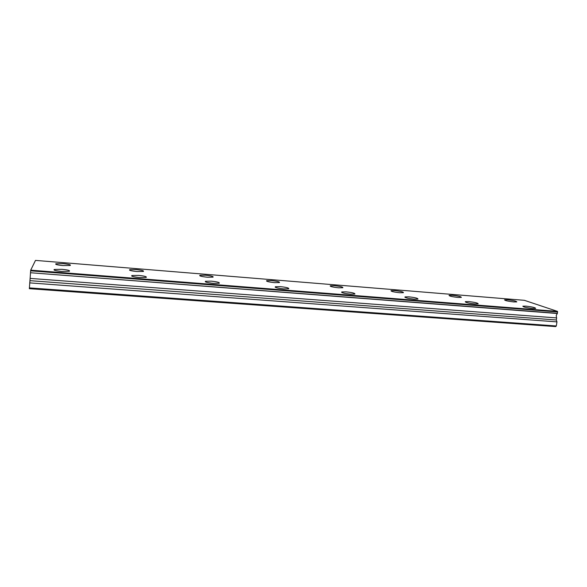 <?xml version="1.0" encoding="UTF-8"?>
<svg xmlns="http://www.w3.org/2000/svg" width="587" height="587" viewBox="0 0 587 587"><rect width="100%" height="100%" fill="white"/><g stroke="black" fill="none" stroke-linecap="round" stroke-linejoin="round"><path stroke-width="0.88" d="M30.517 272.507L30.707 270.167L35.491 260.401L524.345 300.309L557.459 311.381L557.423 313.319L30.509 272.742L557.32 313.502L556.212 315.454L556.593 317.912L30.113 278.407L556.593 317.912M30.509 272.742L30.142 278.128M63.293 263.666L55.882 263.761C54.98 264.407 57.306 265.008 62.875 265.566L70.249 265.463C71.13 264.818 68.811 264.216 63.293 263.666M136.14 269.587L129.683 269.675C128.898 270.343 131.319 270.959 136.962 271.539L143.382 271.451C144.145 270.783 141.731 270.159 136.14 269.587M525.901 306.128L522.856 306.172C523.068 306.972 526.334 307.742 532.651 308.469L535.667 308.424C535.41 307.61 532.152 306.847 525.901 306.128M468.734 301.593L465.3 301.645C465.315 302.444 468.463 303.2 474.744 303.912L478.148 303.861C478.097 303.053 474.956 302.298 468.734 301.593M408.89 296.846L404.993 296.905C404.817 297.704 407.84 298.445 414.077 299.143L417.944 299.077C418.091 298.277 415.075 297.528 408.89 296.846M346.183 291.871L341.744 291.944C341.363 292.73 344.268 293.463 350.454 294.138L354.864 294.058C355.208 293.265 352.31 292.539 346.183 291.871M280.388 286.647L275.303 286.742C274.738 287.513 277.526 288.232 283.653 288.892L288.701 288.789C289.23 288.012 286.456 287.292 280.388 286.647M211.276 281.158L205.435 281.276C204.702 282.031 207.358 282.729 213.426 283.367L219.222 283.25C219.934 282.486 217.278 281.789 211.276 281.158M205.479 275.222L199.837 275.303C199.191 275.985 201.723 276.624 207.431 277.225L213.044 277.145C213.661 276.455 211.144 275.817 205.479 275.222M271.568 280.601L266.63 280.659C266.131 281.364 268.773 282.017 274.54 282.64L279.456 282.567C279.918 281.863 277.291 281.21 271.568 280.601M334.627 285.722L330.283 285.781C329.953 286.485 332.704 287.16 338.53 287.799L342.845 287.74C343.146 287.028 340.409 286.353 334.627 285.722M394.868 290.624L391.03 290.668C390.869 291.387 393.723 292.069 399.6 292.722L403.408 292.678C403.54 291.952 400.694 291.269 394.868 290.624M452.46 295.305L449.062 295.342C449.077 296.061 452.041 296.758 457.963 297.433L461.331 297.389C461.287 296.662 458.33 295.965 452.46 295.305M507.586 299.788L504.563 299.81C504.747 300.544 507.821 301.248 513.779 301.931L516.773 301.901C516.553 301.168 513.486 300.456 507.586 299.788M62.046 269.323L54.268 269.462C53.234 270.181 55.67 270.834 61.576 271.429L69.31 271.275C70.323 270.556 67.901 269.903 62.046 269.323M138.591 275.391L131.862 275.523C130.96 276.264 133.506 276.939 139.501 277.556L146.185 277.424C147.058 276.675 144.527 276 138.591 275.391M30.113 278.407L29.35 288.687L555.713 326.599L556.293 325.976L556.968 321.881L556.322 319.988L556.63 318.139M29.35 287.887L556.293 325.976M557.459 311.381L30.707 270.167M29.695 282.883L556.968 321.881M557.65 311.946L30.634 270.827M29.959 280.659L556.322 319.988M55.846 264.333L55.882 263.761M129.632 270.211L129.683 269.675M404.942 297.308L404.993 296.905M341.685 292.407L341.744 291.944M275.244 287.256L275.303 286.742M205.384 281.841L205.435 281.276M199.793 275.802L199.837 275.303M266.579 281.114L266.63 280.659M330.239 286.185L330.283 285.781M54.224 270.123L54.268 269.462M131.811 276.139L131.862 275.523"/></g></svg>
